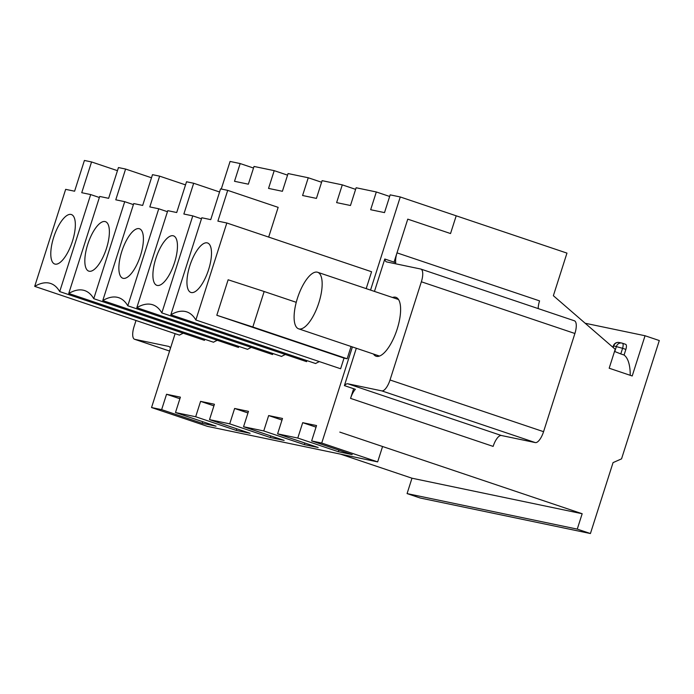 <?xml version="1.0" encoding="UTF-8"?>
<svg xmlns="http://www.w3.org/2000/svg" width="694" height="694" viewBox="0 0 694 694"><rect width="100%" height="100%" fill="white"/><g stroke="black" fill="none" stroke-linecap="round" stroke-linejoin="round"><path stroke-width="1.04" d="M318.85 302.784A29.833 10.887 -71.4 0 0 317.652 272.274A29.833 10.887 -71.4 0 0 297.414 298.307A29.833 10.887 -71.4 0 0 298.611 328.817A29.833 10.887 -71.4 0 0 318.85 302.784M136.015 320.489L134.072 326.562A12.431 4.537 108.6 0 0 134.575 339.271L169.57 351.06M169.57 351.043L134.766 339.323A12.431 4.537 108.6 0 1 134.575 339.271M134.766 339.323L168.711 346.41A12.431 4.537 108.6 0 1 168.902 346.462A12.431 4.537 108.6 0 1 170.42 348.388M356.317 348.249L344.398 385.604L355.363 389.291A12.431 4.537 -71.4 0 0 350.557 398.382L353.645 388.718M538.188 308.587A12.431 4.537 -71.4 0 1 539.568 300.884L397.003 252.868A12.431 4.537 -71.4 0 0 395.771 262.705L384.797 259.009L374.456 291.411M179.885 398.729L166.543 394.261L161.641 409.642L151.544 407.534L207.471 426.368L377.657 461.892L382.567 446.511L339.8 432.102L582.171 513.734L411.984 478.209L340.476 454.128M281.998 420.043L268.656 415.567L263.746 430.948L243.559 426.741L248.469 411.36L234.624 408.462L229.714 423.843L209.519 419.636L214.429 404.255L200.583 401.366L195.673 416.747L175.487 412.531L180.397 397.15L166.543 394.261M316.039 427.148L302.697 422.672L297.787 438.053L277.6 433.845L282.501 418.465L268.656 415.567M397.003 252.868L407.76 219.148L450.536 233.548L456.201 215.808L566.963 253.11L553.37 295.705L615.214 349.282L609.176 368.219L632.208 375.974L645.047 335.749L659.3 340.546L621.546 458.855L613.054 462.62L590.421 533.539L577.261 529.114L582.171 513.734M344.398 385.604A12.431 4.537 108.6 0 1 347.833 383.791L381.787 390.878L535.317 442.59L501.372 435.502A12.431 4.537 -71.4 0 0 493.13 446.398L350.557 398.382M384.797 259.009A12.431 4.537 108.6 0 0 386.532 261.881A12.431 4.537 108.6 0 0 386.723 261.933L420.677 269.02A12.431 4.537 108.6 0 1 420.868 269.072A12.431 4.537 108.6 0 1 421.362 281.781L390.028 379.982A12.431 4.537 108.6 0 1 381.787 390.878M392.509 297.483A31.074 11.338 108.6 0 1 395.91 297.327A31.074 11.338 108.6 0 1 397.168 329.103A31.074 11.338 108.6 0 1 376.079 356.222A31.074 11.338 108.6 0 1 373.467 354.027M535.317 442.59A12.431 4.537 -71.4 0 0 543.567 431.685L574.901 333.493A12.431 4.537 -71.4 0 0 574.398 320.784A12.431 4.537 -71.4 0 0 574.207 320.732M590.421 533.539L420.234 498.023L407.074 493.59L411.984 478.209M613.201 347.538L613.722 345.89L622.579 348.301L620.783 353.923L614.78 351.528A54.453 19.874 -71.4 0 0 614.528 351.424M620.783 353.923L624.071 355.024L625.867 349.412A4.971 1.813 -71.4 0 0 625.667 344.328A4.971 1.813 -71.4 0 0 625.589 344.302L622.449 343.244M630.239 375.307A54.453 19.874 -71.4 0 0 624.071 355.024M645.047 335.749L585.163 323.248M577.261 529.114L407.074 493.59M204.808 339.297L204.478 340.346L59.71 291.584A100.552 36.687 -71.4 0 0 50.645 283.482A100.552 36.687 -71.4 0 0 34.7 286.37L179.46 335.124A100.552 36.687 -71.4 0 1 183.277 333.207M338.88 450.12L338.368 451.725L352.214 454.613L311.632 440.942L316.542 425.561L302.697 422.672M311.632 440.942L321.73 443.05L377.657 461.892M221.282 189.02L230.078 161.45L240.176 163.558L234.511 181.299L248.357 184.188L254.021 166.447L274.208 170.655L268.543 188.404L282.397 191.292L288.062 173.552L308.249 177.759L302.584 195.508L316.429 198.397L322.094 180.657L342.289 184.864L336.625 202.613L350.47 205.502L356.135 187.753L376.322 191.969L370.657 209.718L384.511 212.607L390.167 194.858L400.264 196.966L370.544 290.092M352.405 346.931L321.73 443.05M175.122 333.658L151.544 407.534M306.922 360.611L306.592 361.652L161.823 312.899A100.552 36.687 -71.4 0 0 152.758 304.796A100.552 36.687 -71.4 0 0 136.813 307.676L167.775 210.664L176.71 212.529L186.521 181.767L193.669 183.259L183.858 214.021L192.785 215.886L161.823 312.899M285.39 354.513A100.552 36.687 -71.4 0 0 281.573 356.43L136.813 307.676M272.889 353.506L272.551 354.547L127.791 305.794A100.552 36.687 -71.4 0 0 118.717 297.691A100.552 36.687 -71.4 0 0 102.773 300.571L133.734 203.559L142.669 205.424L152.489 174.662L159.637 176.155L149.817 206.916L158.752 208.781L127.791 305.794M251.349 347.408A100.552 36.687 -71.4 0 0 247.541 349.334L102.773 300.571M238.849 346.401L238.519 347.442L93.751 298.689A100.552 36.687 -71.4 0 0 84.677 290.586A100.552 36.687 -71.4 0 0 68.741 293.475L99.702 196.454L108.628 198.319L118.448 167.558L125.597 169.05L115.777 199.811L124.712 201.676L93.751 298.689M217.317 340.303A100.552 36.687 -71.4 0 0 213.5 342.229L68.741 293.475M252.833 326.995L216.806 315.267L228.135 279.777L264.162 291.506L252.833 326.995L347.156 358.763L351.069 346.488M347.156 358.763L344.024 358.113L340.624 368.757L195.864 320.003A100.552 36.687 -71.4 0 0 186.79 311.901A100.552 36.687 -71.4 0 0 170.845 314.781L201.807 217.769L210.742 219.634L220.562 188.872L227.71 190.364L217.89 221.126L226.825 222.991L371.585 271.744L366.198 288.626M319.431 361.617A100.552 36.687 -71.4 0 0 315.614 363.535L170.845 314.781M296.243 302.315L264.162 291.506M216.806 315.267L344.024 358.113M226.825 222.991L195.864 320.003M34.7 286.37L65.661 189.349L74.596 191.214L84.408 160.461L91.556 161.945L81.745 192.706L90.68 194.572L99.363 197.504M394.045 262.124L407.76 219.148L450.536 233.548L456.201 215.808L400.264 196.966M389.655 196.463L376.322 191.969M253.51 168.043L240.176 163.558M287.55 175.148L274.208 170.655M321.582 182.253L308.249 177.759M355.623 189.358L342.289 184.864M213.917 405.851L200.583 401.366M247.958 412.956L234.624 408.462M208.599 269.662A26.103 9.525 108.6 0 1 191.527 292.59A26.103 9.525 108.6 0 1 190.191 264.666A26.103 9.525 108.6 0 1 208.148 243.238A26.103 9.525 108.6 0 1 208.599 269.662M338.368 451.725L297.787 438.053M304.839 443.015L304.328 444.62L318.173 447.509L277.6 433.845M304.328 444.62L263.746 430.948M270.799 435.91L270.287 437.515L284.141 440.404L243.559 426.741M270.287 437.515L229.714 423.843M236.767 428.805L236.255 430.41L250.1 433.299L209.519 419.636M236.255 430.41L195.673 416.747M202.726 421.7L202.214 423.305L216.06 426.194L175.487 412.531M202.214 423.305L161.641 409.642M72.445 241.243A26.103 9.525 108.6 0 1 55.381 264.171A26.103 9.525 108.6 0 1 54.037 236.246A26.103 9.525 108.6 0 1 72.002 214.819A26.103 9.525 108.6 0 1 72.445 241.243M117.46 170.672L91.556 161.945M106.486 248.348A26.103 9.525 108.6 0 1 89.413 271.276A26.103 9.525 108.6 0 1 88.077 243.351A26.103 9.525 108.6 0 1 106.035 221.924A26.103 9.525 108.6 0 1 106.486 248.348M151.492 177.777L125.597 169.05M140.518 255.453A26.103 9.525 108.6 0 1 123.454 278.381A26.103 9.525 108.6 0 1 122.118 250.456A26.103 9.525 108.6 0 1 140.075 229.029A26.103 9.525 108.6 0 1 140.518 255.453M185.532 184.882L159.637 176.155M174.558 262.558A26.103 9.525 108.6 0 1 157.495 285.486A26.103 9.525 108.6 0 1 156.15 257.561A26.103 9.525 108.6 0 1 174.116 236.133A26.103 9.525 108.6 0 1 174.558 262.558M219.573 191.986L193.669 183.259M268.665 237.079L278.155 207.359L227.71 190.364M90.68 194.572L59.71 291.584M158.752 208.781L167.436 211.705M124.712 201.676L133.404 204.609M192.785 215.886L201.477 218.81M501.372 435.502L347.833 383.791M390.028 379.982L543.567 431.685M421.362 281.781L574.901 333.493M625.867 349.412L622.579 348.301A4.971 1.813 -71.4 0 0 622.379 343.218A4.971 1.813 -71.4 0 0 622.301 343.2A4.971 4.624 101.8 0 0 616.402 346.453L614.78 351.528M613.375 345.855L613.722 345.89A4.971 4.624 -78.2 0 1 619.126 342.506A4.971 4.971 0 0 0 613.375 345.855L612.915 347.295M298.611 328.817L379.488 356.057M317.652 272.274L398.529 299.513M420.868 269.072L574.398 320.784M625.667 344.328L622.379 343.218A4.971 4.971 0 0 0 621.807 343.062L619.126 342.506"/></g></svg>
